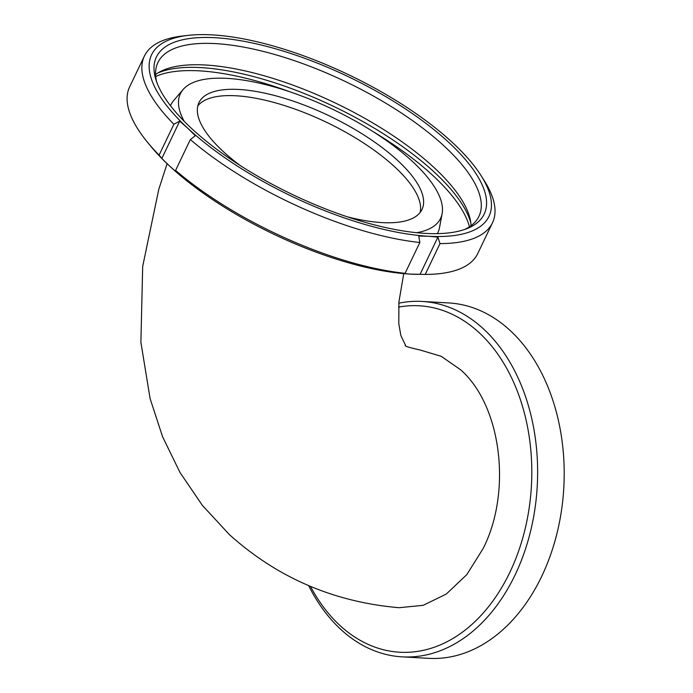<?xml version="1.0" encoding="UTF-8"?>
<svg xmlns="http://www.w3.org/2000/svg" width="693" height="693" viewBox="0 0 693 693"><rect width="100%" height="100%" fill="white"/><g stroke="black" fill="none" stroke-linecap="round" stroke-linejoin="round"><path stroke-width="1.04" d="M403.75 273.622L398.917 301.897L398.796 323.709L400.84 335.464L405.526 345.322C403.794 345.876 408.601 347.418 419.941 349.956L441.276 356.341L460.663 369.819C501.463 405.622 512.11 491.536 483.142 548.535L466.787 574.644L446.309 594.04L423.18 605.327L399.055 607.709C333.801 602.07 277.243 577.693 229.383 534.589L202.391 505.396L180.007 472.505L162.543 436.651L150.095 398.57L140.896 342.325L142.68 266.441L158.758 189.414L167.1 163.695M416.632 232.701A144.265 51.75 25.6 0 0 442.134 213.609A144.265 51.75 25.6 0 0 371.491 130.613A144.265 51.75 25.6 0 0 227.035 78.37A144.265 51.75 25.6 0 0 183.117 89.51A144.265 51.75 25.6 0 0 184.225 121.344M437.378 233.628A147.999 53.092 25.6 0 0 439.492 227.72L442.134 213.609M310.481 586.399A173.493 122.141 -86.8 0 0 509.823 572.392A173.493 122.141 -86.8 0 0 515.289 386.096A173.493 122.141 -86.8 0 0 398.544 307.094M308.68 585.646A177.988 125.312 -86.8 0 0 402.174 656.86A177.988 125.312 -86.8 0 0 515.081 574.965A177.988 125.312 -86.8 0 0 525.615 396.829A177.988 125.312 -86.8 0 0 422.08 301.438A177.988 125.312 -86.8 0 0 398.804 303.205M402.174 656.86L428.742 658.35A177.988 125.312 -86.8 0 0 541.649 576.455A177.988 125.312 -86.8 0 0 552.182 398.319A177.988 125.312 -86.8 0 0 448.648 302.928L422.08 301.438M347.15 216.762A123.657 44.361 25.6 0 0 382.008 222.6A123.657 44.361 25.6 0 0 422.002 209.459A123.657 44.361 25.6 0 0 367.524 137.301A123.657 44.361 25.6 0 0 238.955 89.466A123.657 44.361 25.6 0 0 198.969 102.599A123.657 44.361 25.6 0 0 240.185 165.514M183.117 89.51L173.778 100.407A147.999 53.092 25.6 0 0 170.495 105.76M425.407 233.394A181.739 65.194 -154.4 0 1 260.291 177.677A181.739 65.194 -154.4 0 1 155.821 79.392A181.739 65.194 -154.4 0 1 215.168 37.725A181.739 65.194 -154.4 0 1 425.84 123.302A181.739 65.194 -154.4 0 1 467.125 228.551A181.739 65.194 -154.4 0 1 425.407 233.394M156.67 81.947A177.988 63.851 -154.4 0 1 157.917 62.526A177.988 63.851 -154.4 0 1 215.48 43.616A177.988 63.851 -154.4 0 1 400.545 112.465A177.988 63.851 -154.4 0 1 478.95 216.337A177.988 63.851 -154.4 0 1 464.596 229.487M155.587 74.549A177.988 63.851 -154.4 0 1 160.49 71.509A177.988 63.851 -154.4 0 1 205.241 64.995A177.988 63.851 -154.4 0 1 371.015 121.907A177.988 63.851 -154.4 0 1 470.339 219.967A177.988 63.851 -154.4 0 1 471.041 225.693M157.952 72.947A181.739 65.194 -154.4 0 1 200.857 67.611A181.739 65.194 -154.4 0 1 367.177 124.012A181.739 65.194 -154.4 0 1 470.807 222.843M155.717 76.49A181.739 65.194 -154.4 0 1 199.298 70.851A181.739 65.194 -154.4 0 1 289.986 91.848M179.695 121.18L173.874 124.264A192.975 69.222 -154.4 0 1 144.404 56.046A192.975 69.222 -154.4 0 1 182.06 36.071L188.106 35.378A187.049 67.1 -154.4 0 1 212.093 34.867A187.049 67.1 -154.4 0 1 452.919 142.992A187.049 67.1 -154.4 0 1 481.193 175.805A187.049 67.1 -154.4 0 1 428.482 236.252A187.049 67.1 -154.4 0 1 187.664 128.136L179.695 121.18L161.833 158.454L169.525 165.982A187.049 67.1 -154.4 0 1 150.58 146.015L147.288 141.996A192.975 69.222 -154.4 0 1 129.634 86.876L144.404 56.046M481.193 175.805L484.442 180.951A192.975 69.222 -154.4 0 1 492.472 222.817A192.975 69.222 -154.4 0 1 439.994 243.598L437.907 237.11L428.482 236.252L418.754 236.036L419.854 242.489A192.975 69.222 -154.4 0 1 190.35 139.57L195.322 135.724L187.664 128.136A187.049 67.1 -154.4 0 1 188.106 35.378M173.874 124.264L159.104 155.093A192.975 69.222 -154.4 0 1 147.288 141.996M492.472 222.817L477.702 253.638A192.975 69.222 -154.4 0 1 425.225 274.419L439.994 243.598M159.104 155.093L161.833 158.454M418.641 274.376A187.049 67.1 -154.4 0 1 418.485 274.376A187.049 67.1 -154.4 0 1 410.351 274.107L425.225 274.419M373.345 131.791A181.739 65.194 -154.4 0 1 469.447 226.802M419.854 242.489L405.084 273.311A192.975 69.222 -154.4 0 1 175.58 170.4L190.35 139.57M405.084 273.311L400.9 273.311L410.351 274.107A187.049 67.1 -154.4 0 1 169.525 165.982L177.46 172.999L175.58 170.4M437.907 237.11L420.053 274.385M420.14 212.448A123.657 44.361 25.6 0 0 395.14 167.256A123.657 44.361 25.6 0 0 235.932 95.773A123.657 44.361 25.6 0 0 197.8 105.925"/></g></svg>
